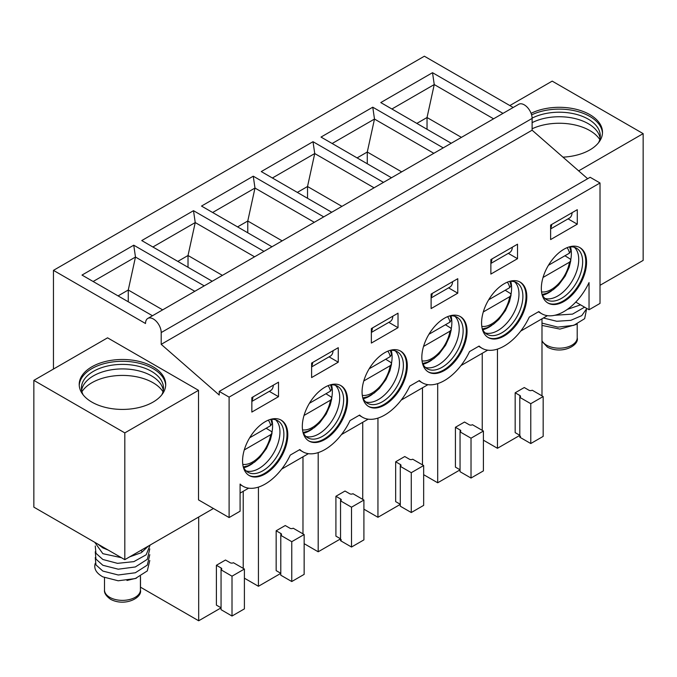 <?xml version="1.0" encoding="UTF-8"?>
<svg xmlns="http://www.w3.org/2000/svg" width="677" height="677" viewBox="0 0 677 677"><rect width="100%" height="100%" fill="white"/><g stroke="black" fill="none" stroke-linecap="round" stroke-linejoin="round"><path stroke-width="1.02" d="M578.657 170.866L643.15 133.631L552.187 81.122L509.84 105.561M600.017 285.305L643.15 260.4L643.15 133.631M547.422 315.668L520.715 331.087M487.668 350.17L460.961 365.588M427.915 384.663L401.207 400.09M368.161 419.165L341.453 434.583M308.407 453.666L281.7 469.085M248.654 488.159L240.09 493.11M213.424 508.503L124.813 559.659L124.813 432.891L33.85 380.372L33.85 507.141L124.813 559.659M240.09 484.571L243.001 486.255A44.36 25.608 120 0 1 240.09 484.055L240.09 511.22L229.105 517.558L198.522 499.897L198.522 390.333L124.813 432.891M513.183 107.491L424.369 56.216L53.458 270.36L145.513 323.513A11.086 6.406 60 0 1 147.814 318.435A11.086 6.406 60 0 1 156.362 321.406A11.086 6.406 60 0 1 161.202 332.568L161.202 344.339L219.23 395.046L219.23 391.424L590.141 177.281L600.017 182.985L600.017 303.414L589.041 309.753L575.755 302.077M147.814 318.435L518.726 104.292A11.086 6.406 60 0 1 527.273 107.262A11.086 6.406 60 0 1 532.114 118.424L532.114 130.196L587.644 178.72M600.017 182.985L229.105 397.128L229.105 517.558M589.041 309.753L589.041 282.588A44.36 25.608 120 0 1 541.769 313.756A44.36 25.608 120 0 1 538.858 311.564L529.287 317.081A44.36 25.608 120 0 1 482.016 348.257A44.36 25.608 120 0 1 479.104 346.057L469.533 351.583A44.36 25.608 120 0 1 422.262 382.759A44.36 25.608 120 0 1 419.351 380.559L409.78 386.085A44.36 25.608 120 0 1 362.508 417.252A44.36 25.608 120 0 1 359.597 415.06L350.026 420.578A44.36 25.608 120 0 1 302.754 451.754A44.36 25.608 120 0 1 299.843 449.553L290.272 455.079A44.36 25.608 120 0 1 243.001 486.255M563.949 301.46A31.98 18.465 120 0 0 584.843 273.271A31.98 18.465 120 0 0 579.944 247.647A31.98 18.465 120 0 0 563.949 249.229A31.98 18.465 120 0 0 543.056 277.409A31.98 18.465 120 0 0 547.955 303.042A31.98 18.465 120 0 0 563.949 301.46M517.524 258.682L517.524 244.194L490.867 259.587L490.867 274.075L517.524 258.682L508.317 253.367M504.196 335.953A31.98 18.465 120 0 0 525.09 307.773A31.98 18.465 120 0 0 520.19 282.14A31.98 18.465 120 0 0 504.196 283.731A31.98 18.465 120 0 0 483.302 311.911A31.98 18.465 120 0 0 488.202 337.544A31.98 18.465 120 0 0 504.196 335.953M457.77 293.183L457.77 278.696L431.114 294.089L431.114 308.577L457.77 293.183L448.563 287.86M444.442 370.454A31.98 18.465 120 0 0 465.336 342.266A31.98 18.465 120 0 0 460.436 316.641A31.98 18.465 120 0 0 444.442 318.224A31.98 18.465 120 0 0 423.548 346.412A31.98 18.465 120 0 0 428.448 372.037A31.98 18.465 120 0 0 444.442 370.454M398.017 327.676L398.017 313.189L371.36 328.582L371.36 343.07L398.017 327.676L388.81 322.362M384.688 404.956A31.98 18.465 120 0 0 405.582 376.767A31.98 18.465 120 0 0 400.682 351.143A31.98 18.465 120 0 0 384.688 352.725A31.98 18.465 120 0 0 363.794 380.906A31.98 18.465 120 0 0 368.694 406.538A31.98 18.465 120 0 0 384.688 404.956M338.263 362.178L338.263 347.69L311.606 363.084L311.606 377.571L338.263 362.178L329.056 356.864M324.935 439.449A31.98 18.465 120 0 0 345.829 411.269A31.98 18.465 120 0 0 340.929 385.636A31.98 18.465 120 0 0 324.935 387.219A31.98 18.465 120 0 0 304.041 415.407A31.98 18.465 120 0 0 308.94 441.032A31.98 18.465 120 0 0 324.935 439.449M265.181 473.951A31.98 18.465 120 0 0 286.075 445.762A31.98 18.465 120 0 0 281.175 420.138A31.98 18.465 120 0 0 265.181 421.72A31.98 18.465 120 0 0 244.287 449.909A31.98 18.465 120 0 0 249.187 475.533A31.98 18.465 120 0 0 265.181 473.951M278.509 396.671L278.509 382.183L251.852 397.577L251.852 412.065L278.509 396.671L269.302 391.357M577.278 224.18L577.278 209.692L550.621 225.086L550.621 239.573L577.278 224.18L568.071 218.866M53.458 270.36L53.458 369.058M491.942 258.961A13.312 7.684 60 0 1 490.867 262.769M512.337 247.19A13.312 7.684 60 0 1 509.595 252.623L490.867 263.438M432.188 293.463A13.312 7.684 60 0 1 431.114 297.262M452.583 281.691A13.312 7.684 60 0 1 449.841 287.124L431.114 297.939M372.435 327.956A13.312 7.684 60 0 1 371.36 331.764M392.829 316.193A13.312 7.684 60 0 1 390.087 321.626L371.36 332.441M312.681 362.457A13.312 7.684 60 0 1 311.606 366.265M333.076 350.686A13.312 7.684 60 0 1 330.334 356.119L311.606 366.934M252.927 396.959A13.312 7.684 60 0 1 251.852 400.759M273.322 385.188A13.312 7.684 60 0 1 270.58 390.621L251.852 401.436M580.561 304.853L567.326 309.397M554.818 315.262L572.522 314.12L584.581 307.172M586.807 308.467L581.755 315.626L570.821 320.348L556.765 321.27L543.411 317.987M586.451 309.753L584.657 318.664L573.791 325.341L557.772 327.135L541.989 323.115M576.144 324.495L559.913 329.09L541.989 325.417M437.697 383.605L437.697 482.786L423.658 474.687M460.047 469.88L437.697 482.786M482.236 353.301L482.236 430.36M483.412 431.037L472.436 424.707A2.217 1.278 180 0 1 469.22 424.75L464.515 422.033L455.418 427.28L460.123 429.997A2.217 1.278 180 0 1 460.775 430.902A2.217 1.278 180 0 1 460.047 431.858L471.023 438.197L471.023 478.038L483.412 470.879L483.412 431.037L471.023 438.197M460.047 469.796L455.418 467.122L455.418 427.28M460.047 431.858L460.047 471.7L471.023 478.038M377.944 418.107L377.944 517.287L363.904 509.18M400.293 504.382L377.944 517.287M422.482 387.803L422.482 464.862M423.658 465.539L412.682 459.201A2.217 1.278 180 0 1 409.467 459.243L404.761 456.526L395.664 461.782L400.369 464.498A2.217 1.278 180 0 1 401.021 465.404A2.217 1.278 180 0 1 400.293 466.351L411.269 472.69L411.269 512.531L423.658 505.38L423.658 465.539L411.269 472.69M400.293 504.297L395.664 501.623L395.664 461.782M400.293 466.36L400.293 506.201L411.269 512.531M318.19 452.6L318.19 551.789L304.151 543.682M340.539 538.884L318.19 551.789M362.728 422.304L362.728 499.355M363.904 500.041L352.929 493.702A2.217 1.278 180 0 1 349.713 493.745L345.008 491.028L335.91 496.283L340.616 499A2.217 1.278 180 0 1 341.267 499.905A2.217 1.278 180 0 1 340.539 500.853L351.515 507.191L351.515 547.033L363.904 539.882L363.904 500.041L351.515 507.191M340.539 538.799L335.91 536.125L335.91 496.283M351.515 547.033L340.539 540.695A2.217 1.278 0 0 0 341.267 539.747M340.539 540.695L340.539 500.853M258.436 487.101L258.436 586.282L244.397 578.183M280.786 573.377L258.436 586.282M302.974 456.797L302.974 533.857M304.151 534.534L293.175 528.204A2.217 1.278 180 0 1 289.959 528.246L285.254 525.53L276.157 530.776L280.862 533.493A2.217 1.278 180 0 1 281.514 534.398A2.217 1.278 180 0 1 280.786 535.346L291.762 541.693L291.762 581.535L304.151 574.375L304.151 534.534L291.762 541.693M280.786 573.292L276.157 570.618L276.157 530.776M280.786 535.355L280.786 575.196L291.762 581.535M121.369 557.679L102.853 553.684L94.772 542.319M148.525 545.975L141.341 552.677L129.679 556.858M108.21 550.079L102.853 547.888L97.581 543.936M150.142 545.036L146.164 554.793L133.877 561.631L117.502 563.349L102.853 559.481L95.948 553.295L95.254 545.992M149.778 560.48L147.307 570.906L135.273 578.573L118.196 580.781L102.853 576.863C96.159 573.097 93.638 568.578 95.271 563.332M149.778 554.683L147.315 565.092L135.341 572.759L118.272 574.993L102.853 571.075L95.948 564.88L95.254 557.577M140.664 550.511L142.068 551.332M149.778 548.886L147.324 559.295L135.341 566.962L118.263 569.196L102.853 565.278L95.948 559.092L95.254 551.78M136.458 578.15L126.963 580.468M562.968 157.157A43.252 24.973 0 0 0 602.496 132.277A43.252 24.973 0 0 0 589.828 114.625A43.252 24.973 0 0 0 531.073 113.33M602.462 133.183A43.252 24.973 0 0 0 589.828 116.436A43.252 24.973 180 0 0 531.597 114.887M532.105 118.128A41.035 23.687 180 0 1 588.262 119.152A41.035 23.687 0 0 1 600.279 135.899A41.035 23.687 0 0 1 598.553 142.686M600.084 138.159A41.035 23.687 0 0 0 599.729 136.559A41.035 23.687 0 0 0 588.262 123.679A41.035 23.687 180 0 0 532.114 122.655M532.114 128.782A43.235 24.964 180 0 1 589.811 130.559A43.235 24.964 0 0 1 599.788 139.547M497.451 349.104L497.451 448.292L483.412 440.185M519.801 435.387L497.451 448.292M541.989 395.867L541.989 318.808M543.166 396.544L532.19 390.206A2.217 1.278 180 0 1 528.974 390.248L524.269 387.532L515.172 392.787L519.877 395.503A2.217 1.278 180 0 1 520.528 396.409A2.217 1.278 180 0 1 519.801 397.357L530.776 403.695L530.776 443.537L543.166 436.386L543.166 396.544L530.776 403.695M519.801 435.303L515.172 432.628L515.172 392.787M530.776 443.537L519.801 437.198A2.217 1.278 0 0 0 520.528 436.25M519.801 437.198L519.801 397.357M198.683 517.016L198.683 620.784L140.494 587.187A9.757 5.636 180 0 1 140.427 587.145M243.221 491.299L243.221 568.358M221.057 607.861L198.683 620.784M244.397 569.035L233.396 562.714A2.217 1.278 180 0 1 230.205 562.739L225.5 560.023L216.403 565.278L221.108 567.995A2.217 1.278 180 0 1 221.76 568.9A2.217 1.278 180 0 1 221.057 569.831L232.008 576.186L232.008 616.028L244.397 608.877L244.397 569.035L232.008 576.186M221.057 607.802L216.403 605.12L216.403 565.278M221.057 569.831L221.057 609.672L232.008 616.028M198.522 390.333L107.558 337.823L33.85 380.372M219.23 391.424L229.105 397.128M153.044 366.799A43.252 24.973 180 0 1 165.713 384.451A43.252 24.973 180 0 1 139.013 407.52A43.252 24.973 180 0 1 91.877 402.104A43.252 24.973 180 0 1 79.209 384.451A43.252 24.973 180 0 1 105.908 361.383A43.252 24.973 180 0 1 153.044 366.799M165.687 385.357A43.252 24.973 0 0 0 153.044 368.61A43.252 24.973 180 0 0 106.636 363.024A43.252 24.973 180 0 0 79.243 385.357M83.153 394.86A41.035 23.687 180 0 1 81.426 388.073A41.035 23.687 180 0 1 106.763 366.189A41.035 23.687 180 0 1 151.479 371.326A41.035 23.687 0 0 1 163.495 388.073A41.035 23.687 0 0 1 161.769 394.86M163.309 390.333A41.035 23.687 0 0 0 162.945 388.733A41.035 23.687 0 0 0 151.479 375.853A41.035 23.687 180 0 0 109.919 370.048A41.035 23.687 180 0 0 81.976 388.733A41.035 23.687 180 0 0 81.612 390.333M81.917 391.721A43.235 24.964 180 0 1 153.036 382.733A43.235 24.964 0 0 1 163.005 391.721M502.986 113.381L432.518 72.693L380.77 102.574L451.229 143.262M443.232 147.874L372.765 107.194L321.016 137.076L391.475 177.755M383.478 182.375L313.011 141.696L261.263 171.577L331.722 212.256M323.724 216.877L253.257 176.189L201.509 206.07L271.968 246.758M263.971 251.37L193.504 210.691L141.755 240.572L212.214 281.251M204.217 285.872L133.75 245.192L82.002 275.074L152.46 315.753M493.575 118.813L434.245 84.557L432.518 72.693M461.426 137.372L427.035 117.519L434.245 84.557L391.898 109.005M427.035 129.29L427.035 117.519L416.837 123.4M161.202 344.339L532.114 130.196M194.807 291.305L135.476 257.048L133.75 245.192M118.069 295.9L128.266 290.01L162.658 309.863M128.266 301.781L128.266 290.01L135.476 257.048L93.13 281.497M254.56 256.803L195.23 222.555L193.504 210.691M222.411 275.37L188.02 255.508L195.23 222.555L152.884 247.003M188.02 267.28L188.02 255.508L177.823 261.398M314.314 222.31L254.984 188.054L253.257 176.189M282.165 240.868L247.774 221.015L254.984 188.054L212.637 212.502M247.774 232.786L247.774 221.015L237.576 226.897M374.068 187.808L314.737 153.552L313.011 141.696M341.919 206.367L307.527 186.513L314.737 153.552L272.391 178M307.527 198.285L307.527 186.513L297.33 192.403M433.822 153.307L374.491 119.059L372.765 107.194M401.673 171.873L367.281 152.02L374.491 119.059L332.145 143.507M367.281 163.783L367.281 152.02L357.084 157.902M551.696 224.468A13.312 7.684 60 0 1 550.621 228.267M572.09 212.696A13.312 7.684 60 0 1 569.349 218.129L550.621 228.944M579.546 247.427A31.98 18.465 -60 0 1 583.955 273.178A31.98 18.465 -60 0 1 563.162 301.003A31.98 18.465 120 0 1 547.566 302.805M541.922 293.97A29.763 17.187 120 0 0 546.711 299.759A29.763 17.187 120 0 0 561.597 298.286A29.763 17.187 -60 0 0 581.044 272.061A29.763 17.187 -60 0 0 576.482 248.205A29.763 17.187 -60 0 0 569.069 246.953M574.392 247.3A29.763 17.187 -60 0 1 576.55 271.587A29.763 17.187 -60 0 1 557.679 296.027A29.763 17.187 120 0 1 544.883 298.405M542.522 295.265A31.997 18.474 120 0 0 548.734 292.684A31.997 18.474 -60 0 0 551.577 290.831M570.491 246.826A31.997 18.474 -60 0 1 570.753 259.841M569.611 246.885L570.813 250.998L569.492 253.13L548.446 265.274L564.94 255.754L570.22 259.02L570.813 260.552L569.492 262.185L543.039 277.452M519.792 281.928A31.98 18.465 -60 0 1 524.201 307.68A31.98 18.465 -60 0 1 503.409 335.504A31.98 18.465 120 0 1 487.812 337.307M482.168 328.472A29.763 17.187 120 0 0 486.958 334.26A29.763 17.187 120 0 0 501.843 332.788A29.763 17.187 -60 0 0 521.29 306.554A29.763 17.187 -60 0 0 516.729 282.707A29.763 17.187 -60 0 0 509.316 281.446M514.638 281.801A29.763 17.187 -60 0 1 516.796 306.089A29.763 17.187 -60 0 1 497.925 330.52A29.763 17.187 120 0 1 485.13 332.906M482.769 329.767A31.997 18.474 120 0 0 488.98 327.186A31.997 18.474 -60 0 0 491.824 325.332M510.737 281.319A31.997 18.474 -60 0 1 511 294.343M509.857 281.387L511.059 285.499L509.739 287.632L488.692 299.776L505.186 290.255L510.466 293.522L511.059 295.054L509.739 296.687L483.285 311.953M460.038 316.421A31.98 18.465 -60 0 1 464.447 342.173A31.98 18.465 -60 0 1 443.655 369.997A31.98 18.465 120 0 1 428.059 371.8M422.414 362.974A29.763 17.187 120 0 0 427.204 368.762A29.763 17.187 120 0 0 442.089 367.281A29.763 17.187 -60 0 0 461.536 341.056A29.763 17.187 -60 0 0 456.975 317.2A29.763 17.187 -60 0 0 449.562 315.947M454.885 316.294A29.763 17.187 -60 0 1 457.043 340.582A29.763 17.187 -60 0 1 438.171 365.021A29.763 17.187 120 0 1 425.376 367.399M423.015 364.26A31.997 18.474 120 0 0 429.226 361.679A31.997 18.474 -60 0 0 432.07 359.834M450.984 315.82A31.997 18.474 -60 0 1 451.246 328.844M450.103 315.88L451.305 319.993L449.985 322.125L428.939 334.277L445.432 324.748L450.713 328.023L451.305 329.547L449.985 331.18L423.531 346.446M400.285 350.923A31.98 18.465 -60 0 1 404.694 376.674A31.98 18.465 -60 0 1 383.901 404.499A31.98 18.465 120 0 1 368.305 406.302M362.66 397.467A29.763 17.187 120 0 0 367.45 403.255A29.763 17.187 120 0 0 382.336 401.783A29.763 17.187 -60 0 0 401.783 375.557A29.763 17.187 -60 0 0 397.221 351.702A29.763 17.187 -60 0 0 389.808 350.449M395.131 350.796A29.763 17.187 -60 0 1 397.289 375.083A29.763 17.187 -60 0 1 378.418 399.523A29.763 17.187 120 0 1 365.622 401.901M363.261 398.761A31.997 18.474 120 0 0 369.473 396.18A31.997 18.474 -60 0 0 372.316 394.327M391.23 350.322A31.997 18.474 -60 0 1 391.492 363.337M390.35 350.381L391.551 354.494L390.231 356.627L369.185 368.77L385.678 359.25L390.959 362.517L391.551 364.048L390.231 365.682L363.777 380.948M340.531 385.416A31.98 18.465 -60 0 1 344.94 411.167A31.98 18.465 -60 0 1 324.148 439.001A31.98 18.465 120 0 1 308.551 440.803M302.907 431.968A29.763 17.187 120 0 0 307.697 437.757A29.763 17.187 120 0 0 322.582 436.284A29.763 17.187 -60 0 0 342.029 410.05A29.763 17.187 -60 0 0 337.468 386.203A29.763 17.187 -60 0 0 330.054 384.942M335.377 385.298A29.763 17.187 -60 0 1 337.535 409.585A29.763 17.187 -60 0 1 318.664 434.016A29.763 17.187 120 0 1 305.869 436.403M303.508 433.263A31.997 18.474 120 0 0 309.719 430.674A31.997 18.474 -60 0 0 312.562 428.829M331.476 384.815A31.997 18.474 -60 0 1 331.738 397.839M330.596 384.883L331.798 388.996L330.478 391.12L309.431 403.272L325.925 393.752L331.205 397.018L331.798 398.541L330.478 400.175L304.024 415.45M280.777 419.918A31.98 18.465 -60 0 1 285.186 445.669A31.98 18.465 -60 0 1 264.394 473.494A31.98 18.465 120 0 1 248.797 475.296M243.153 466.47A29.763 17.187 120 0 0 247.943 472.258A29.763 17.187 120 0 0 262.828 470.777A29.763 17.187 -60 0 0 282.275 444.552A29.763 17.187 -60 0 0 277.714 420.696A29.763 17.187 -60 0 0 270.301 419.444M275.624 419.791A29.763 17.187 -60 0 1 277.782 444.078A29.763 17.187 -60 0 1 258.91 468.518A29.763 17.187 120 0 1 246.115 470.896M243.754 467.756A31.997 18.474 120 0 0 249.965 465.175A31.997 18.474 -60 0 0 252.809 463.33M271.722 419.317A31.997 18.474 -60 0 1 271.985 432.332M270.842 419.376L272.044 423.489L270.724 425.621L249.678 437.774L266.171 428.245L271.452 431.52L272.044 433.043L270.724 434.676L244.27 449.943M541.989 340.717A17.966 10.375 180 0 0 546.542 345.16A17.966 10.375 0 0 0 566.116 347.403A17.966 10.375 0 0 0 577.21 337.823L577.21 324.046M460.123 431.808L460.123 429.997M400.369 466.309L400.369 464.498M340.616 500.811L340.616 499M280.862 535.304L280.862 533.493M104.495 589.997A17.966 10.375 0 0 0 109.759 597.334A17.966 10.375 180 0 0 129.332 599.577A17.966 10.375 180 0 0 140.427 589.997C142.593 597.605 125.253 606.939 110.673 599.365C106.128 596.107 104.072 592.984 104.495 589.997L104.495 577.667M519.877 397.314L519.877 395.503M221.108 569.806L221.108 567.995M140.494 587.187L140.494 576.33M532.114 118.424L161.202 332.568M569.492 253.13A26.175 15.114 120 0 0 567.064 247.68M541.549 291.88A26.175 15.114 120 0 0 569.492 262.185M509.739 287.632A26.175 15.114 120 0 0 507.31 282.174M481.796 326.373A26.175 15.114 120 0 0 509.739 296.687M449.985 322.125A26.175 15.114 120 0 0 447.556 316.675M422.042 360.875A26.175 15.114 120 0 0 449.985 331.18M390.231 356.627A26.175 15.114 120 0 0 387.803 351.177M362.288 395.368A26.175 15.114 120 0 0 390.231 365.682M330.478 391.12A26.175 15.114 120 0 0 328.049 385.67M302.534 429.87A26.175 15.114 120 0 0 330.478 400.175M270.724 425.621A26.175 15.114 120 0 0 268.295 420.172M242.781 464.371A26.175 15.114 120 0 0 270.724 434.676M541.989 341.352L547.456 347.191C562.037 354.765 579.377 345.431 577.21 337.823M140.427 576.364L140.427 589.997M299.395 449.816L302.754 451.754M359.148 415.314L362.508 417.252M418.902 380.812L422.262 382.759M478.656 346.319L482.016 348.257M538.41 311.818L541.769 313.756M570.813 260.552L569.205 267.17L565.143 276.157L558.601 284.958L553.295 289.663L546.83 293.259L542.133 294.478M511.059 295.054L509.451 301.671L505.389 310.65L498.847 319.459L493.541 324.156L487.076 327.753L482.379 328.971M451.305 329.547L449.697 336.164L445.635 345.152L439.094 353.953L433.788 358.658L427.322 362.254L422.626 363.473M391.551 364.048L389.944 370.666L385.882 379.653L379.34 388.454L374.034 393.159L367.569 396.756L362.872 397.974M331.798 398.541L330.19 405.168L326.128 414.146L319.586 422.956L314.28 427.652L307.815 431.249L303.118 432.468M272.044 433.043L270.436 439.661L266.374 448.648L259.833 457.449L254.527 462.154L248.061 465.751L243.365 466.969"/></g></svg>
